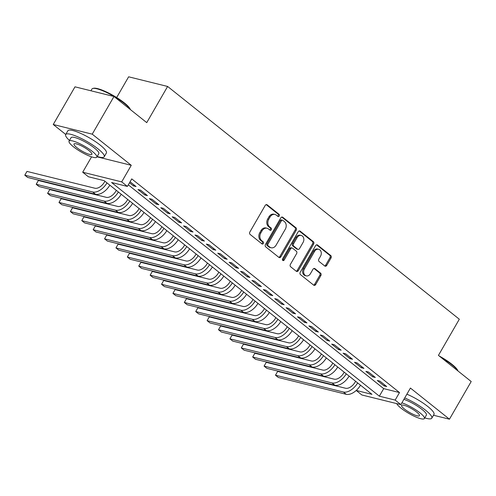 <?xml version="1.0" encoding="UTF-8"?>
<svg xmlns="http://www.w3.org/2000/svg" width="496" height="496" viewBox="0 0 496 496"><rect width="100%" height="100%" fill="white"/><g stroke="black" fill="none" stroke-linecap="round" stroke-linejoin="round"><path stroke-width="0.74" d="M279.26 215.977A1.221 0.967 103.9 0 0 279.074 214.315L267.189 204.836A1.748 1.383 103.9 0 0 266.755 204.619A1.748 1.383 103.9 0 0 265.217 205.425L249.848 232.047A1.748 1.383 103.9 0 0 250.108 234.416L261.993 243.902A1.221 0.967 103.9 0 0 263.19 241.831L261.652 240.603A5.586 4.427 103.9 0 1 260.803 233.015L262.086 230.795A5.586 4.427 103.9 0 1 267.009 228.228A5.586 4.427 103.9 0 1 268.398 228.916L269.936 230.144A1.221 0.967 103.9 0 0 271.132 228.073L269.595 226.846A5.586 4.427 103.9 0 1 268.745 219.257L270.029 217.037A5.586 4.427 103.9 0 1 274.951 214.47A5.586 4.427 103.9 0 1 276.34 215.159L277.878 216.386A1.221 0.967 103.9 0 0 279.26 215.977M277.667 216.219A1.221 0.967 103.9 0 0 278.02 214.055L266.197 204.625M261.783 243.734A1.221 0.967 103.9 0 0 262.136 241.571L260.598 240.343L261.652 240.603M269.725 229.977A1.221 0.967 103.9 0 0 270.078 227.813L268.541 226.585L269.595 226.846M324.75 265.999A1.748 1.383 103.9 0 0 325.184 266.216A1.748 1.383 103.9 0 0 326.728 265.41L331.037 257.945A1.748 1.383 103.9 0 0 330.77 255.57L317.576 245.043A1.748 1.383 103.9 0 0 317.142 244.826A1.748 1.383 103.9 0 0 315.605 245.625L300.229 272.248A1.748 1.383 103.9 0 0 300.495 274.623L313.695 285.157A1.748 1.383 103.9 0 0 314.129 285.367A1.748 1.383 103.9 0 0 315.667 284.568L320.875 275.547A1.748 1.383 103.9 0 0 320.608 273.172L314.96 268.665A1.748 1.383 103.9 0 0 314.526 268.448A1.748 1.383 103.9 0 0 312.988 269.254L310.409 273.724A4.669 3.701 103.9 0 1 306.292 275.875A4.669 3.701 103.9 0 1 304.42 268.95L314.545 251.422A4.669 3.701 103.9 0 1 318.655 249.277A4.669 3.701 103.9 0 1 320.528 256.196L318.841 259.123A1.748 1.383 103.9 0 0 319.102 261.491L324.75 265.999M128.297 184.841L383.699 388.635L399.503 392.553L395.157 400.086L400.855 404.631L361.863 394.977L356.215 390.464M113.981 96.491L92.231 134.162L53.246 124.502L74.995 86.831L113.981 96.491L146.742 122.63L167.623 86.459L459.321 319.219L438.439 355.384L471.2 381.523L449.45 419.194L410.421 388.058L400.855 404.631M96.999 156.817L131.26 165.304L92.231 134.162M131.26 165.304L121.687 181.877L127.385 186.422L111.581 182.509L379.347 396.174L395.157 400.086M399.503 392.553L131.738 178.889L127.385 186.422M296.255 230.187A1.748 1.383 103.9 0 0 295.988 227.813L282.794 217.285A1.748 1.383 103.9 0 0 282.36 217.068A1.748 1.383 103.9 0 0 280.817 217.874L265.447 244.497A1.748 1.383 103.9 0 0 265.713 246.865L278.907 257.399A1.748 1.383 103.9 0 0 279.341 257.616A1.748 1.383 103.9 0 0 280.885 256.81L296.255 230.187L295.201 229.927A1.748 1.383 103.9 0 0 294.934 227.552L281.802 217.074M300.185 231.161L313.379 241.695A1.748 1.383 103.9 0 1 313.646 244.063L298.276 270.692A1.748 1.383 103.9 0 1 296.738 271.492A1.748 1.383 103.9 0 1 296.304 271.275L290.656 266.767A1.748 1.383 103.9 0 1 290.389 264.399L296.62 253.599A1.748 1.383 103.9 0 0 296.36 251.23L292.609 248.236A1.748 1.383 103.9 0 0 292.175 248.025A1.748 1.383 103.9 0 0 290.637 248.825L284.146 260.065A1.221 0.967 103.9 0 1 282.584 258.819L298.214 231.75A1.748 1.383 103.9 0 1 299.751 230.944A1.748 1.383 103.9 0 1 300.185 231.161L299.262 230.938M433.492 415.245L449.45 419.194M129.499 182.757L133.424 185.888L136.059 186.546L130.076 181.765M147.455 195.635L140.616 190.179L137.981 189.528L144.82 194.984L147.455 195.635M158.85 204.73L152.012 199.274L149.377 198.617L156.215 204.073L158.85 204.73M170.246 213.819L163.407 208.363L160.772 207.712L167.611 213.168L170.246 213.819M181.635 222.909L174.803 217.459L172.168 216.802L179.006 222.258L181.635 222.909M193.031 232.004L186.198 226.548L183.563 225.897L190.396 231.353L193.031 232.004M204.426 241.093L197.588 235.637L194.959 234.986L201.791 240.442L204.426 241.093M215.822 250.189L208.983 244.733L206.348 244.082L213.187 249.538L215.822 250.189M227.218 259.278L220.379 253.822L217.744 253.171L224.583 258.627L227.218 259.278M238.613 268.373L231.775 262.917L229.14 262.266L235.978 267.722L238.613 268.373M250.003 277.462L243.17 272.006L240.535 271.355L247.368 276.811L250.003 277.462M261.398 286.558L254.566 281.102L251.931 280.451L258.763 285.901L261.398 286.558M272.794 295.647L265.955 290.191L263.32 289.54L270.159 294.996L272.794 295.647M284.189 304.742L277.351 299.286L274.716 298.629L281.554 304.085L284.189 304.742M295.585 313.832L288.746 308.376L286.111 307.725L292.95 313.181L295.585 313.832M306.974 322.927L300.142 317.471L297.507 316.814L304.346 322.27L306.974 322.927M318.37 332.016L311.538 326.56L308.903 325.909L315.735 331.365L318.37 332.016M329.766 341.105L322.927 335.656L320.298 334.998L327.131 340.454L329.766 341.105M341.161 350.201L334.323 344.745L331.688 344.094L338.526 349.55L341.161 350.201M352.557 359.29L345.718 353.84L343.083 353.183L349.922 358.639L352.557 359.29M363.952 368.385L357.114 362.929L354.479 362.278L361.317 367.734L363.952 368.385M375.342 377.475L368.509 372.019L365.874 371.368L372.713 376.824L375.342 377.475M377.27 380.463L384.102 385.919L386.737 386.57L379.905 381.114L377.27 380.463M167.623 86.459L128.638 76.806L116.665 97.538M356.233 390.445L371.975 394.345L104.203 180.68L88.4 176.762L82.702 172.217L121.687 181.877M91.574 156.848L82.702 172.217M53.246 124.502L65.732 134.466M383.699 388.635L379.347 396.174M133.424 185.888L134.001 184.896M144.82 194.984L145.39 193.992M156.215 204.073L156.786 203.081M167.611 213.168L168.181 212.176M179.006 222.258L179.577 221.266M190.396 231.353L190.972 230.361M201.791 240.442L202.368 239.45M213.187 249.538L213.757 248.546M224.583 258.627L225.153 257.635M235.978 267.722L236.549 266.724M247.368 276.811L247.944 275.819M258.763 285.901L259.34 284.909M270.159 294.996L270.735 294.004M281.554 304.085L282.125 303.093M292.95 313.181L293.52 312.189M304.346 322.27L304.916 321.278M315.735 331.365L316.312 330.373M327.131 340.454L327.707 339.462M338.526 349.55L339.097 348.558M349.922 358.639L350.492 357.647M361.317 367.734L361.888 366.742M372.713 376.824L373.283 375.832M384.102 385.919L384.679 384.921M274.951 214.47L273.897 214.21A5.586 4.427 103.9 0 0 268.975 216.777L270.029 217.037M268.541 226.585A5.586 4.427 103.9 0 1 267.691 218.996L268.975 216.777M267.009 228.228L265.955 227.962A5.586 4.427 103.9 0 0 261.032 230.535L262.086 230.795M260.598 240.343A5.586 4.427 103.9 0 1 259.749 232.754L261.032 230.535M278.845 257.35A1.748 1.383 103.9 0 0 279.831 256.55L295.201 229.927M282.825 220.336A1.221 0.967 103.9 0 0 281.443 220.745L267.952 244.119A1.221 0.967 103.9 0 0 268.138 245.78L269.762 247.07A5.586 4.427 103.9 0 0 271.151 247.764A5.586 4.427 103.9 0 0 276.074 245.198L285.293 229.22A5.586 4.427 103.9 0 0 284.45 221.631L282.825 220.336M282.522 220.187L281.468 219.926A1.221 0.967 103.9 0 0 280.389 220.484L281.443 220.745M271.151 247.764L270.097 247.504A5.586 4.427 103.9 0 1 268.708 246.81L267.084 245.52A1.221 0.967 103.9 0 1 266.898 243.858L280.389 220.484M299.193 230.95L312.325 241.434L313.379 241.695M296.236 271.225A1.748 1.383 103.9 0 0 297.222 270.425L312.592 243.803A1.748 1.383 103.9 0 0 312.325 241.434M292.175 248.025L291.121 247.764A1.748 1.383 103.9 0 0 289.583 248.564L283.092 259.805L284.146 260.065M282.596 260.295A1.221 0.967 103.9 0 0 283.092 259.805M303.093 242.395A4.669 3.701 103.9 0 0 301.221 235.476A4.669 3.701 103.9 0 0 297.11 237.621L293.545 243.796A1.748 1.383 103.9 0 0 293.806 246.165L297.557 249.159A1.748 1.383 103.9 0 0 297.991 249.376A1.748 1.383 103.9 0 0 299.528 248.57L303.093 242.395M301.221 235.476L300.167 235.209A4.669 3.701 103.9 0 0 296.056 237.361L297.11 237.621M297.991 249.376L296.937 249.11A1.748 1.383 103.9 0 1 296.503 248.899L292.752 245.904A1.748 1.383 103.9 0 1 292.491 243.536L296.056 237.361M318.655 249.277L317.601 249.017A4.669 3.701 103.9 0 0 313.491 251.162L314.545 251.422M306.292 275.875L305.238 275.615A4.669 3.701 103.9 0 1 303.366 268.689L313.491 251.162M313.633 285.107A1.748 1.383 103.9 0 0 314.613 284.307L319.821 275.28A1.748 1.383 103.9 0 0 319.554 272.912L313.968 268.454M324.688 265.949A1.748 1.383 103.9 0 0 325.674 265.149L329.983 257.678A1.748 1.383 103.9 0 0 329.716 255.31L316.584 244.826M104.935 181.263L104.507 182.007A8.897 5.103 128.6 0 1 94.891 188.232L26.976 171.411L24.8 175.175L92.715 192.002A13.342 7.651 -51.4 0 0 106.993 182.906M92.715 192.002L95.561 194.277L27.646 177.45L24.8 175.175L26.976 171.411M95.561 194.277A13.342 7.651 -51.4 0 0 109.845 185.182M130.225 109.449A22.239 4.644 -150 0 0 124.384 103.428A22.239 4.644 -150 0 0 92.895 88.443L93.595 88.269A21.706 4.532 30 0 1 124.335 102.895A21.706 4.532 30 0 1 130.324 109.48L130.343 109.542M92.895 88.443A22.239 4.644 -150 0 0 91.952 89.044L90.948 90.78M97.197 156.469A22.239 4.644 -150 0 0 104.203 156.792A22.239 4.644 -150 0 0 98.115 148.936A22.239 4.644 -150 0 0 78.25 137.032A22.239 4.644 -150 0 0 65.683 134.552A22.239 4.644 -150 0 0 69.465 140.455M104.203 156.792L106.38 153.022A22.239 4.644 -150 0 0 100.285 145.167A22.239 4.644 -150 0 0 80.42 133.269A22.239 4.644 -150 0 0 67.853 130.783L65.683 134.552M69.074 141.131L71.071 137.665A16.015 3.342 30 0 1 80.123 139.45A16.015 3.342 30 0 1 94.426 148.019A16.015 3.342 30 0 1 98.809 153.679L96.807 157.145A16.015 3.342 -150 0 0 92.423 151.485A16.015 3.342 -150 0 0 78.12 142.916A16.015 3.342 -150 0 0 69.074 141.131A16.015 3.342 -150 0 0 73.458 146.791A16.015 3.342 -150 0 0 87.761 155.36A16.015 3.342 -150 0 0 96.807 157.145M76.83 147.622A10.317 2.151 -150 0 0 86.044 153.146A10.317 2.151 -150 0 0 91.878 154.299A10.317 2.151 -150 0 0 89.051 150.654A10.317 2.151 -150 0 0 79.831 145.13A10.317 2.151 -150 0 0 74.003 143.976A10.317 2.151 -150 0 0 76.83 147.622M439.183 355.979A21.706 4.532 30 0 1 451.924 364.293A21.706 4.532 30 0 1 457.92 370.872L457.938 370.94M457.814 370.847A22.239 4.644 -150 0 0 451.98 364.82A22.239 4.644 -150 0 0 441.18 357.573M424.787 417.868A22.239 4.644 -150 0 0 431.793 418.19A22.239 4.644 -150 0 0 425.704 410.335A22.239 4.644 -150 0 0 404.717 397.947M431.793 418.19L433.969 414.42A22.239 4.644 -150 0 0 427.881 406.565A22.239 4.644 -150 0 0 406.887 394.177M403.899 399.361A16.015 3.342 30 0 1 422.015 409.417A16.015 3.342 30 0 1 426.399 415.078L424.396 418.543A16.015 3.342 -150 0 0 420.013 412.883A16.015 3.342 -150 0 0 401.896 402.826M396.732 403.614A16.015 3.342 -150 0 0 401.047 408.183A16.015 3.342 -150 0 0 415.35 416.752A16.015 3.342 -150 0 0 424.396 418.543M404.42 409.02A10.317 2.151 -150 0 0 413.639 414.544A10.317 2.151 -150 0 0 419.467 415.698A10.317 2.151 -150 0 0 416.64 412.052A10.317 2.151 -150 0 0 407.427 406.528A10.317 2.151 -150 0 0 401.593 405.375A10.317 2.151 -150 0 0 404.42 409.02M116.331 190.359L115.903 191.096A8.897 5.103 128.6 0 1 106.28 197.327L38.372 180.501L36.196 184.27L104.11 201.091A13.342 7.651 -51.4 0 0 118.389 192.002M104.11 201.091L106.956 203.366L39.041 186.539L36.196 184.27L38.372 180.501M106.956 203.366A13.342 7.651 -51.4 0 0 121.235 194.271M127.726 199.448L127.298 200.186A8.897 5.103 128.6 0 1 117.676 206.417L49.761 189.596L47.591 193.359L115.5 210.186A13.342 7.651 -51.4 0 0 129.785 201.091M115.5 210.186L118.352 212.455L50.437 195.635L47.591 193.359L49.761 189.596M118.352 212.455A13.342 7.651 -51.4 0 0 132.63 203.366M139.116 208.543L138.688 209.281A8.897 5.103 128.6 0 1 129.072 215.512L61.157 198.685L58.981 202.455L126.895 219.275A13.342 7.651 -51.4 0 0 141.18 210.186M126.895 219.275L129.747 221.551L61.833 204.724L58.981 202.455L61.157 198.685M129.747 221.551A13.342 7.651 -51.4 0 0 144.026 212.455M150.511 217.632L150.083 218.37A8.897 5.103 128.6 0 1 140.467 224.601L72.552 207.781L70.376 211.544L138.291 228.371A13.342 7.651 -51.4 0 0 152.57 219.275M138.291 228.371L141.137 230.64L73.228 213.819L70.376 211.544L72.552 207.781M141.137 230.64A13.342 7.651 -51.4 0 0 155.422 221.551M161.907 226.722L161.479 227.466A8.897 5.103 128.6 0 1 151.863 233.697L83.948 216.87L81.772 220.639L149.687 237.46A13.342 7.651 -51.4 0 0 163.965 228.371M149.687 237.46L152.532 239.735L84.624 222.909L81.772 220.639L83.948 216.87M152.532 239.735A13.342 7.651 -51.4 0 0 166.817 230.64M173.302 235.817L172.875 236.555A8.897 5.103 128.6 0 1 163.252 242.786L95.344 225.959L93.167 229.729L161.082 246.555A13.342 7.651 -51.4 0 0 175.361 237.46M161.082 246.555L163.928 248.825L96.013 232.004L93.167 229.729L95.344 225.959M163.928 248.825A13.342 7.651 -51.4 0 0 178.213 239.735M184.698 244.906L184.27 245.65A8.897 5.103 128.6 0 1 174.648 251.881L106.739 235.054L104.563 238.824L172.472 255.645A13.342 7.651 -51.4 0 0 186.756 246.549M172.472 255.645L175.324 257.92L107.409 241.093L104.563 238.824L106.739 235.054M175.324 257.92A13.342 7.651 -51.4 0 0 189.602 248.825M196.087 254.002L195.666 254.739A8.897 5.103 128.6 0 1 186.043 260.97L118.129 244.144L115.959 247.913L183.867 264.74A13.342 7.651 -51.4 0 0 198.152 255.645M183.867 264.74L186.719 267.009L118.804 250.189L115.959 247.913L118.129 244.144M186.719 267.009A13.342 7.651 -51.4 0 0 200.998 257.92M207.483 263.091L207.055 263.835A8.897 5.103 128.6 0 1 197.439 270.06L129.524 253.239L127.348 257.002L195.263 273.829A13.342 7.651 -51.4 0 0 209.548 264.734M195.263 273.829L198.115 276.105L130.2 259.278L127.348 257.002L129.524 253.239M198.115 276.105A13.342 7.651 -51.4 0 0 212.393 267.009M218.879 272.186L218.451 272.924A8.897 5.103 128.6 0 1 208.835 279.155L140.92 262.328L138.744 266.098L206.658 282.925A13.342 7.651 -51.4 0 0 220.937 273.829M206.658 282.925L209.504 285.194L141.596 268.373L138.744 266.098L140.92 262.328M209.504 285.194A13.342 7.651 -51.4 0 0 223.789 276.098M230.274 281.275L229.846 282.019A8.897 5.103 128.6 0 1 220.23 288.244L152.315 271.424L150.139 275.187L218.054 292.014A13.342 7.651 -51.4 0 0 232.333 282.918M218.054 292.014L220.9 294.289L152.985 277.462L150.139 275.187L152.315 271.424M220.9 294.289A13.342 7.651 -51.4 0 0 235.185 285.194M241.67 290.371L241.242 291.109A8.897 5.103 128.6 0 1 231.62 297.34L163.711 280.513L161.535 284.282L229.45 301.103A13.342 7.651 -51.4 0 0 243.728 292.014M229.45 301.103L232.295 303.378L164.381 286.552L161.535 284.282L163.711 280.513M232.295 303.378A13.342 7.651 -51.4 0 0 246.574 294.283M253.065 299.46L252.638 300.204A8.897 5.103 128.6 0 1 243.015 306.429L175.1 289.608L172.93 293.372L240.839 310.198A13.342 7.651 -51.4 0 0 255.124 301.103M240.839 310.198L243.691 312.474L175.776 295.647L172.93 293.372L175.1 289.608M243.691 312.474A13.342 7.651 -51.4 0 0 257.97 303.378M264.455 308.555L264.027 309.293A8.897 5.103 128.6 0 1 254.411 315.524L186.496 298.697L184.32 302.467L252.235 319.288A13.342 7.651 -51.4 0 0 266.519 310.198M252.235 319.288L255.087 321.563L187.172 304.736L184.32 302.467L186.496 298.697M255.087 321.563A13.342 7.651 -51.4 0 0 269.365 312.468M275.85 317.645L275.423 318.382A8.897 5.103 128.6 0 1 265.806 324.613L197.892 307.793L195.715 311.556L263.63 328.383A13.342 7.651 -51.4 0 0 277.909 319.288M263.63 328.383L266.476 330.652L198.567 313.832L195.715 311.556L197.892 307.793M266.476 330.652A13.342 7.651 -51.4 0 0 280.761 321.563M287.246 326.74L286.818 327.478A8.897 5.103 128.6 0 1 277.202 333.709L209.287 316.882L207.111 320.652L275.026 337.472A13.342 7.651 -51.4 0 0 289.304 328.383M275.026 337.472L277.872 339.748L209.963 322.921L207.111 320.652L209.287 316.882M277.872 339.748A13.342 7.651 -51.4 0 0 292.156 330.652M298.642 335.829L298.214 336.567A8.897 5.103 128.6 0 1 288.591 342.798L220.683 325.977L218.507 329.741L286.421 346.568A13.342 7.651 -51.4 0 0 300.7 337.472M286.421 346.568L289.267 348.837L221.352 332.016L218.507 329.741L220.683 325.977M289.267 348.837A13.342 7.651 -51.4 0 0 303.552 339.748M310.037 344.918L309.609 345.662A8.897 5.103 128.6 0 1 299.987 351.893L232.078 335.067L229.902 338.836L297.811 355.657A13.342 7.651 -51.4 0 0 312.096 346.568M297.811 355.657L300.663 357.932L232.748 341.105L229.902 338.836L232.078 335.067M300.663 357.932A13.342 7.651 -51.4 0 0 314.941 348.837M321.427 354.014L321.005 354.752A8.897 5.103 128.6 0 1 311.383 360.983L243.468 344.156L241.298 347.925L309.206 364.752A13.342 7.651 -51.4 0 0 323.491 355.657M309.206 364.752L312.058 367.021L244.144 350.201L241.298 347.925L243.468 344.156M312.058 367.021A13.342 7.651 -51.4 0 0 326.337 357.932M332.822 363.103L332.394 363.847A8.897 5.103 128.6 0 1 322.778 370.078L254.863 353.251L252.687 357.021L320.602 373.841A13.342 7.651 -51.4 0 0 334.887 364.752M320.602 373.841L323.454 376.117L255.539 359.29L252.687 357.021L254.863 353.251M323.454 376.117A13.342 7.651 -51.4 0 0 337.733 367.021M344.218 372.198L343.79 372.936A8.897 5.103 128.6 0 1 334.174 379.167L266.259 362.34L264.083 366.11L331.998 382.937A13.342 7.651 -51.4 0 0 346.276 373.841M331.998 382.937L334.843 385.206L266.935 368.385L264.083 366.11L266.259 362.34M334.843 385.206A13.342 7.651 -51.4 0 0 349.128 376.117M355.613 381.288L355.186 382.032A8.897 5.103 128.6 0 1 345.569 388.256L277.655 371.436L275.478 375.199L343.393 392.026A13.342 7.651 -51.4 0 0 357.672 382.931M343.393 392.026L346.239 394.301L278.33 377.475L275.478 375.199L277.655 371.436M346.239 394.301A13.342 7.651 -51.4 0 0 360.524 385.206M278.02 214.055L279.074 214.315M262.136 241.571L263.19 241.831M270.078 227.813L271.132 228.073M267.691 218.996L268.745 219.257M259.749 232.754L260.803 233.015M266.271 204.606L267.189 204.836M279.831 256.55L280.885 256.81M281.871 217.056L282.794 217.285M294.934 227.552L295.988 227.813M266.898 243.858L267.952 244.119M267.084 245.52L268.138 245.78M268.708 246.81L269.762 247.07M312.592 243.803L313.646 244.063M297.222 270.425L298.276 270.692M289.583 248.564L290.637 248.825M292.491 243.536L293.545 243.796M292.752 245.904L293.806 246.165M296.503 248.899L297.557 249.159M303.366 268.689L304.42 268.95M314.042 268.435L314.96 268.665M319.554 272.912L320.608 273.172M319.821 275.28L320.875 275.547M314.613 284.307L315.667 284.568M316.659 244.813L317.576 245.043M329.716 255.31L330.77 255.57M329.983 257.678L331.037 257.945M325.674 265.149L326.728 265.41"/></g></svg>
